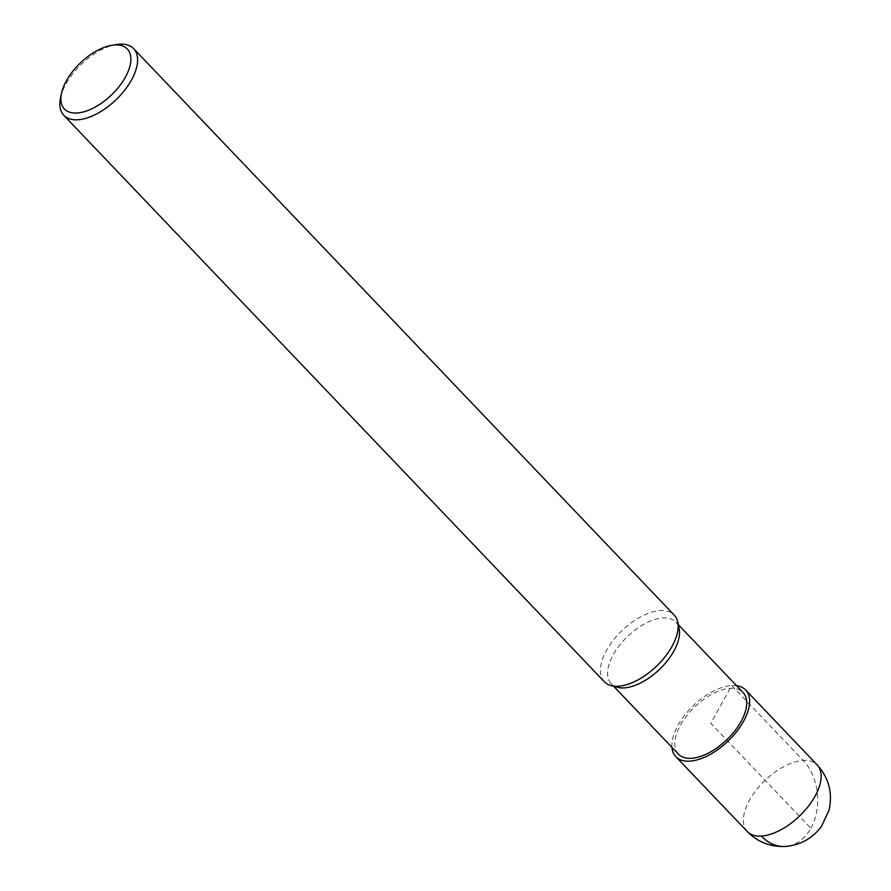 <?xml version="1.0" encoding="UTF-8"?>
<svg xmlns="http://www.w3.org/2000/svg" width="891" height="891" viewBox="0 0 891 891"><rect width="100%" height="100%" fill="white"/><g stroke="black" fill="none" stroke-linecap="round" stroke-linejoin="round"><path stroke-width="0.67" stroke-dasharray="4.46 3.34" d="M617.452 687.295A44.661 22.932 136.3 0 1 611.237 683.742A44.661 22.932 136.3 0 1 627.71 636.319A44.661 22.932 136.3 0 1 675.857 622.074A44.661 22.932 136.3 0 1 678.14 625.482M678.452 754.165A44.661 22.932 136.3 0 1 694.924 706.741A44.661 22.932 136.3 0 1 743.061 692.507M604.332 681.738A48.281 24.792 136.3 0 1 622.141 630.483A48.281 24.792 136.3 0 1 674.186 615.08M60.51 97.954A48.281 24.792 136.3 0 1 116.409 44.561M671.948 747.349A48.281 24.792 136.3 0 1 693.643 705.405A48.281 24.792 136.3 0 1 736.556 685.691M810.855 828.229A48.281 35.395 86.5 0 0 803.203 760.468L731.711 685.535L710.751 723.336L810.855 828.229A48.281 35.395 86.5 0 1 785.183 846.45M747.326 831.593A48.281 24.792 136.3 0 1 765.135 780.327A48.281 24.792 136.3 0 1 817.181 764.935M611.237 683.742L613.665 686.282M675.857 622.074L678.274 624.613"/><path stroke-width="1.34" d="M678.14 625.482A44.661 22.932 136.3 0 1 679.109 628.456A44.661 22.932 136.3 0 1 663.171 665.655A44.661 22.932 136.3 0 1 624.168 687.874A44.661 22.932 136.3 0 1 617.452 687.295L611.048 685.58A48.281 24.792 136.3 0 1 604.332 681.738L63.807 115.318A48.281 24.792 136.3 0 1 60.51 97.954L61.468 93.355A43.447 22.308 136.3 0 1 111.787 45.307A43.447 22.308 136.3 0 1 126.244 75.557A43.447 22.308 136.3 0 1 77.016 113.012A43.447 22.308 136.3 0 1 61.468 93.355M678.274 624.613L743.061 692.507A44.661 22.932 136.3 0 1 734.719 730.999A44.661 22.932 136.3 0 1 691.371 758.297A44.661 22.932 136.3 0 1 678.452 754.165L613.665 686.282M116.409 44.561A48.281 24.792 136.3 0 1 133.661 48.66L674.186 615.08A48.281 24.792 136.3 0 1 677.706 621.974A48.281 24.792 136.3 0 1 660.465 662.191A48.281 24.792 136.3 0 1 618.309 686.215A48.281 24.792 136.3 0 1 611.048 685.58M133.661 48.66A48.281 24.792 136.3 0 1 124.64 90.269A48.281 24.792 136.3 0 1 77.784 119.784A48.281 24.792 136.3 0 1 63.807 115.318M736.556 685.691A48.281 24.792 136.3 0 1 745.678 690.002A48.281 24.792 136.3 0 1 736.657 731.611A48.281 24.792 136.3 0 1 689.801 761.137A48.281 24.792 136.3 0 1 675.823 756.671A48.281 24.792 136.3 0 1 671.948 747.349M745.678 690.002L817.181 764.935A48.281 24.792 136.3 0 1 808.159 806.544A48.281 24.792 136.3 0 1 761.304 836.059A48.281 24.792 136.3 0 1 747.326 831.593L675.823 756.671M761.304 836.059A48.281 35.395 86.5 0 0 785.183 846.45C770.269 847.018 757.651 842.062 747.326 831.593M677.706 621.974L679.109 628.456M111.832 45.296L116.465 44.55M817.181 764.935C828.931 777.91 832.862 793.079 828.964 810.454L821.391 826.536C812.191 838.643 800.118 845.281 785.183 846.45"/></g></svg>
